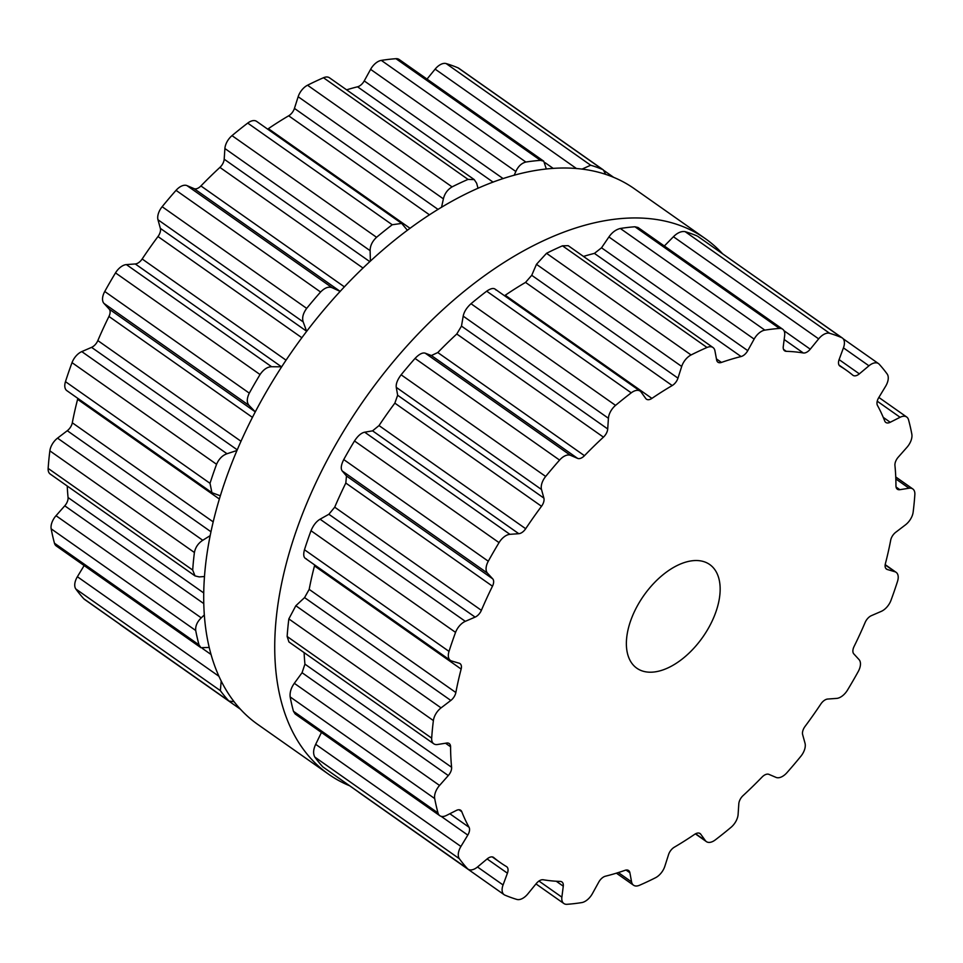 <?xml version="1.0" encoding="UTF-8"?>
<svg xmlns="http://www.w3.org/2000/svg" width="963" height="963" viewBox="0 0 963 963"><rect width="100%" height="100%" fill="white"/><g stroke="black" fill="none" stroke-linecap="round" stroke-linejoin="round"><path stroke-width="1.44" d="M314.046 486.76A327.408 186.389 -54.9 0 1 705.361 238.668A327.408 186.389 -54.9 0 1 722.575 253.775A327.408 186.389 -54.9 0 0 705.361 238.668L634.34 188.724A327.408 186.389 -54.9 0 0 243.025 436.805A327.408 186.389 -54.9 0 1 634.34 188.724L705.361 238.668A327.408 186.389 -54.9 0 0 314.046 486.76A327.408 186.389 -54.9 0 0 328.66 774.276A327.408 186.389 -54.9 0 1 314.046 486.76M349.292 785.627A327.408 186.389 -54.9 0 1 328.66 774.276L257.639 724.332A327.408 186.389 -54.9 0 1 243.025 436.805A327.408 186.389 -54.9 0 0 257.639 724.332L328.66 774.276A327.408 186.389 -54.9 0 0 349.292 785.627M574.309 903.619A327.3 186.328 -54.9 0 1 567.038 904.305A12.675 7.21 -54.9 0 1 563.861 903.523A12.675 7.21 -54.9 0 1 561.874 897.167L563.271 886.177A8.45 4.815 125.1 0 0 561.935 881.952A8.45 4.815 125.1 0 0 560.249 881.422A300.901 171.294 -54.9 0 1 551.606 880.868A300.901 171.294 -54.9 0 1 543.228 879.761A8.45 4.815 125.1 0 0 536.271 883.553L527.868 893.869A12.675 7.21 -54.9 0 1 516.854 899.43A327.3 186.328 -54.9 0 1 510.823 897.444A327.3 186.328 -54.9 0 1 504.961 895.157A12.675 7.21 -54.9 0 1 504.191 894.735A12.675 7.21 -54.9 0 1 503.059 884.961L507.417 873.2A8.45 4.815 125.1 0 0 506.658 866.688A8.45 4.815 125.1 0 0 506.478 866.58A300.901 171.294 -54.9 0 1 500.17 862.487A300.901 171.294 -54.9 0 1 499.917 862.318A300.901 171.294 -54.9 0 1 493.73 857.552A8.45 4.815 125.1 0 0 493.55 857.407A8.45 4.815 125.1 0 0 487.182 858.888L477.576 866.929A12.675 7.21 -54.9 0 1 468.03 869.132A12.675 7.21 -54.9 0 1 467.356 868.53A327.3 186.328 -54.9 0 1 463.239 863.763A327.3 186.328 -54.9 0 1 459.363 858.731A12.675 7.21 -54.9 0 1 460.916 846.465L467.801 835.09A8.45 4.815 125.1 0 0 469.041 827.253A300.901 171.294 -54.9 0 1 465.201 819.694A300.901 171.294 -54.9 0 1 461.795 811.725A8.45 4.815 125.1 0 0 460.723 810.292A8.45 4.815 125.1 0 0 456.306 810.461L446.435 815.456A12.675 7.21 -54.9 0 1 439.826 815.709A12.675 7.21 -54.9 0 1 437.996 812.953A327.3 186.328 -54.9 0 1 436.227 805.862A327.3 186.328 -54.9 0 1 434.698 798.568A12.675 7.21 -54.9 0 1 439.549 785.447L448.289 775.564A8.45 4.815 125.1 0 0 451.599 767.27A300.901 171.294 -54.9 0 1 450.853 757.171A300.901 171.294 -54.9 0 1 450.576 746.782A8.45 4.815 125.1 0 0 449.179 743.532A8.45 4.815 125.1 0 0 446.676 743.051L437.503 744.507A12.675 7.21 -54.9 0 1 433.747 743.785A12.675 7.21 -54.9 0 1 431.677 738.14A327.3 186.328 -54.9 0 1 432.399 729.424A327.3 186.328 -54.9 0 1 433.386 720.577A12.675 7.21 -54.9 0 1 441.066 707.877L450.816 700.45A8.45 4.815 125.1 0 0 455.848 692.529A300.901 171.294 -54.9 0 1 458.268 680.865A300.901 171.294 -54.9 0 1 461.145 669.068A8.45 4.815 125.1 0 0 460.049 663.639A8.45 4.815 125.1 0 0 459.219 663.23L451.647 661.003A12.675 7.21 -54.9 0 1 450.395 660.401A12.675 7.21 -54.9 0 1 449.011 651.397A327.3 186.328 -54.9 0 1 452.165 641.9A327.3 186.328 -54.9 0 1 455.559 632.39A12.675 7.21 -54.9 0 1 465.31 621.34L475.108 617.114A8.45 4.815 125.1 0 0 481.38 610.337A300.901 171.294 -54.9 0 1 486.736 598.24A300.901 171.294 -54.9 0 1 492.478 586.19A8.45 4.815 125.1 0 0 492.707 578.835L487.483 573.141A12.675 7.21 -54.9 0 1 488.289 561.224A327.3 186.328 -54.9 0 1 493.562 551.895A327.3 186.328 -54.9 0 1 499.039 542.626A12.675 7.21 -54.9 0 1 509.909 534.333L518.792 533.695A8.45 4.815 125.1 0 0 525.69 528.723A300.901 171.294 -54.9 0 1 533.454 517.396A300.901 171.294 -54.9 0 1 541.507 506.285A8.45 4.815 125.1 0 0 543.878 498.1L541.507 489.505A12.675 7.21 -54.9 0 1 545.672 476.456A327.3 186.328 -54.9 0 1 552.557 468.187A327.3 186.328 -54.9 0 1 559.575 460.085A12.675 7.21 -54.9 0 1 570.505 455.343L577.607 458.376A8.45 4.815 125.1 0 0 584.457 455.692A300.901 171.294 -54.9 0 1 593.858 446.242A300.901 171.294 -54.9 0 1 603.44 437.142A8.45 4.815 125.1 0 0 607.713 428.956L608.423 418.279A12.675 7.21 -54.9 0 1 615.55 405.375A327.3 186.328 -54.9 0 1 623.362 398.995A327.3 186.328 -54.9 0 1 631.234 392.844A12.675 7.21 -54.9 0 1 640.154 391.122A12.675 7.21 -54.9 0 1 641.153 392.122L645.776 398.526A8.45 4.815 125.1 0 0 646.45 399.188A8.45 4.815 125.1 0 0 651.903 398.393A300.901 171.294 -54.9 0 1 662.05 391.736A300.901 171.294 -54.9 0 1 672.21 385.549A8.45 4.815 125.1 0 0 677.964 378.146L681.696 366.458A12.675 7.21 -54.9 0 1 691.073 354.962A327.3 186.328 -54.9 0 1 699.054 351.074A327.3 186.328 -54.9 0 1 707.011 347.474A12.675 7.21 -54.9 0 1 712.993 347.523A12.675 7.21 -54.9 0 1 714.943 350.845L716.641 359.993A8.45 4.815 125.1 0 0 717.941 362.208A8.45 4.815 125.1 0 0 721.456 362.425A300.901 171.294 -54.9 0 1 731.326 359.223A300.901 171.294 -54.9 0 1 741.077 356.539A8.45 4.815 125.1 0 0 747.757 350.652L754.137 339.096A12.675 7.21 -54.9 0 1 764.851 330.128A327.3 186.328 -54.9 0 1 772.23 329.117A327.3 186.328 -54.9 0 1 779.488 328.431A12.675 7.21 -54.9 0 1 782.666 329.214A12.675 7.21 -54.9 0 1 784.664 335.569L783.268 346.56A8.45 4.815 125.1 0 0 784.592 350.785A8.45 4.815 125.1 0 0 786.277 351.326A300.901 171.294 -54.9 0 1 794.92 351.868A300.901 171.294 -54.9 0 1 803.298 352.976A8.45 4.815 125.1 0 0 810.256 349.184L818.658 338.868A12.675 7.21 -54.9 0 1 829.673 333.306A327.3 186.328 -54.9 0 1 835.703 335.293A327.3 186.328 -54.9 0 1 841.566 337.58A12.675 7.21 -54.9 0 1 842.336 338.001A12.675 7.21 -54.9 0 1 843.468 347.775L839.122 359.536A8.45 4.815 125.1 0 0 839.868 366.048A8.45 4.815 125.1 0 0 840.049 366.157A300.901 171.294 -54.9 0 1 846.369 370.249A300.901 171.294 -54.9 0 1 846.609 370.418A300.901 171.294 -54.9 0 1 852.809 375.185A8.45 4.815 125.1 0 0 852.989 375.329A8.45 4.815 125.1 0 0 859.345 373.861L868.951 365.808A12.675 7.21 -54.9 0 1 878.497 363.605A12.675 7.21 -54.9 0 1 879.183 364.207A327.3 186.328 -54.9 0 1 883.288 368.973A327.3 186.328 -54.9 0 1 887.164 374.005A12.675 7.21 -54.9 0 1 885.623 386.271L878.738 397.647A8.45 4.815 125.1 0 0 877.486 405.483A300.901 171.294 -54.9 0 1 881.326 413.043A300.901 171.294 -54.9 0 1 884.732 421.012A8.45 4.815 125.1 0 0 885.816 422.444A8.45 4.815 125.1 0 0 890.221 422.276L900.092 417.28A12.675 7.21 -54.9 0 1 906.713 417.027A12.675 7.21 -54.9 0 1 908.53 419.784A327.3 186.328 -54.9 0 1 910.312 426.874A327.3 186.328 -54.9 0 1 911.829 434.169A12.675 7.21 -54.9 0 1 906.977 447.289L898.238 457.184A8.45 4.815 125.1 0 0 894.94 465.466A300.901 171.294 -54.9 0 1 895.686 475.566A300.901 171.294 -54.9 0 1 895.963 485.966A8.45 4.815 125.1 0 0 897.36 489.204A8.45 4.815 125.1 0 0 899.863 489.686L909.024 488.229A12.675 7.21 -54.9 0 1 912.792 488.951A12.675 7.21 -54.9 0 1 914.85 494.597A327.3 186.328 -54.9 0 1 914.128 503.324A327.3 186.328 -54.9 0 1 913.141 512.16A12.675 7.21 -54.9 0 1 905.461 524.859L895.722 532.286A8.45 4.815 125.1 0 0 890.691 540.207A300.901 171.294 -54.9 0 1 888.259 551.871A300.901 171.294 -54.9 0 1 885.394 563.668A8.45 4.815 125.1 0 0 886.49 569.109A8.45 4.815 125.1 0 0 887.32 569.506L894.88 571.733A12.675 7.21 -54.9 0 1 896.132 572.335A12.675 7.21 -54.9 0 1 897.528 581.339A327.3 186.328 -54.9 0 1 894.374 590.837A327.3 186.328 -54.9 0 1 890.98 600.358A12.675 7.21 -54.9 0 1 881.217 611.397L871.431 615.634A8.45 4.815 125.1 0 0 865.159 622.411A300.901 171.294 -54.9 0 1 859.803 634.497A300.901 171.294 -54.9 0 1 854.049 646.546A8.45 4.815 125.1 0 0 853.82 653.901L859.044 659.595A12.675 7.21 -54.9 0 1 858.25 671.512A327.3 186.328 -54.9 0 1 852.965 680.853A327.3 186.328 -54.9 0 1 847.488 690.11A12.675 7.21 -54.9 0 1 836.618 698.404L827.735 699.042A8.45 4.815 125.1 0 0 820.837 704.013A300.901 171.294 -54.9 0 1 813.073 715.34A300.901 171.294 -54.9 0 1 805.02 726.463A8.45 4.815 125.1 0 0 802.648 734.637L805.02 743.231A12.675 7.21 -54.9 0 1 800.855 756.28A327.3 186.328 -54.9 0 1 793.981 764.55A327.3 186.328 -54.9 0 1 786.964 772.651A12.675 7.21 -54.9 0 1 776.034 777.394L768.919 774.36A8.45 4.815 125.1 0 0 762.082 777.045A300.901 171.294 -54.9 0 1 752.669 786.494A300.901 171.294 -54.9 0 1 743.087 795.594A8.45 4.815 125.1 0 0 738.814 803.792L738.103 814.457A12.675 7.21 -54.9 0 1 730.989 827.361A327.3 186.328 -54.9 0 1 723.165 833.753A327.3 186.328 -54.9 0 1 715.292 839.905A12.675 7.21 -54.9 0 1 706.373 841.614A12.675 7.21 -54.9 0 1 705.373 840.615L700.751 834.211A8.45 4.815 125.1 0 0 700.089 833.549A8.45 4.815 125.1 0 0 694.624 834.343A300.901 171.294 -54.9 0 1 684.488 841A300.901 171.294 -54.9 0 1 674.329 847.199A8.45 4.815 125.1 0 0 668.563 854.59L664.843 866.279A12.675 7.21 -54.9 0 1 655.454 877.775A327.3 186.328 -54.9 0 1 647.473 881.663A327.3 186.328 -54.9 0 1 639.516 885.262A12.675 7.21 -54.9 0 1 633.534 885.214A12.675 7.21 -54.9 0 1 631.584 881.891L629.886 872.743A8.45 4.815 125.1 0 0 628.586 870.528A8.45 4.815 125.1 0 0 625.071 870.311A300.901 171.294 -54.9 0 1 615.213 873.525A300.901 171.294 -54.9 0 1 605.462 876.198A8.45 4.815 125.1 0 0 598.769 882.084L592.401 893.64A12.675 7.21 -54.9 0 1 581.676 902.608A327.3 186.328 -54.9 0 1 574.309 903.619M712.548 620.184A63.365 36.076 125.1 0 0 709.719 564.535A63.365 36.076 125.1 0 0 643.753 595.616A63.365 36.076 125.1 0 0 636.808 668.202A63.365 36.076 125.1 0 0 712.548 620.184M504.191 894.735L358.826 792.332M468.03 869.132L322.81 766.873A327.3 186.328 125.1 0 1 318.705 762.106A327.3 186.328 125.1 0 1 314.817 757.074C312.975 753.716 313.264 749.467 315.683 744.327L321.449 732.458M439.826 815.709L295.184 713.992L293.462 711.296A327.3 186.328 125.1 0 1 291.681 704.206A327.3 186.328 125.1 0 1 290.152 696.911C289.707 692.385 291.091 687.847 294.317 683.309L302.057 672.716L304.934 664.133A300.901 171.294 125.1 0 1 304.188 654.021A300.901 171.294 125.1 0 1 304.127 652.625M433.747 743.785L288.936 641.948L287.143 636.483A327.3 186.328 125.1 0 1 287.865 627.768A327.3 186.328 125.1 0 1 288.84 618.92L295.834 605.739L304.573 597.602L309.183 589.38A300.901 171.294 125.1 0 1 311.603 577.716A300.901 171.294 125.1 0 1 314.48 565.919L314.684 564.956M306.415 558.865C303.706 558.095 303.056 555.061 304.464 549.741A327.3 186.328 125.1 0 1 307.618 540.243A327.3 186.328 125.1 0 1 311.013 530.733C313.324 525.244 316.346 521.404 320.077 519.201L328.865 514.266L334.715 507.188A300.901 171.294 125.1 0 1 340.071 495.102A300.901 171.294 125.1 0 1 345.813 483.053L346.475 475.987L342.25 470.991C340.553 468.776 341.046 464.973 343.743 459.568A327.3 186.328 125.1 0 1 349.015 450.239A327.3 186.328 125.1 0 1 354.492 440.97C357.899 435.794 361.306 432.869 364.688 432.194L372.561 430.846L379.025 425.574A300.901 171.294 125.1 0 1 386.789 414.246A300.901 171.294 125.1 0 1 394.842 403.136L397.647 395.251L396.275 387.367C395.793 383.936 397.406 379.747 401.126 374.8A327.3 186.328 125.1 0 1 408.011 366.53A327.3 186.328 125.1 0 1 415.029 358.429C419.206 354.071 422.625 352.338 425.273 353.204L431.376 355.528L437.792 352.542A300.901 171.294 125.1 0 1 447.205 343.093A300.901 171.294 125.1 0 1 456.775 333.992L461.482 326.108L463.191 316.141C464.022 311.88 466.622 307.739 471.003 303.718A327.3 186.328 125.1 0 1 478.816 297.338A327.3 186.328 125.1 0 1 486.688 291.187C491.214 288.069 494.296 287.672 495.921 289.983M504.492 295.713L505.25 295.244A300.901 171.294 125.1 0 1 515.386 288.587A300.901 171.294 125.1 0 1 525.545 282.4L531.732 275.298L536.463 264.319L546.527 253.305A327.3 186.328 125.1 0 1 554.519 249.417A327.3 186.328 125.1 0 1 562.476 245.818L568.194 245.673L712.993 347.523M841.566 337.58L697.79 236.344L842.336 338.001M697.019 235.923A327.3 186.328 125.1 0 0 691.169 233.636A327.3 186.328 125.1 0 0 685.126 231.65C681.359 231.036 677.458 232.721 673.426 236.729L664.35 245.998M741.077 356.539L594.412 253.389A300.901 171.294 125.1 0 0 584.661 256.074A300.901 171.294 125.1 0 0 583.482 256.423M594.412 253.389L601.526 247.804L608.905 236.958C612.095 232.384 615.899 229.555 620.316 228.472A327.3 186.328 125.1 0 1 627.683 227.461A327.3 186.328 125.1 0 1 634.942 226.774L638.036 227.497L782.666 329.214M240.425 709.225L120.664 624.999A12.675 7.21 -54.9 0 1 119.881 624.277M234.093 701.726L229.05 701.064L84.503 599.395A12.675 7.21 -54.9 0 1 83.817 598.793A327.3 186.328 -54.9 0 1 79.712 594.027A327.3 186.328 -54.9 0 1 75.836 588.995A12.675 7.21 -54.9 0 1 77.377 576.729L84.142 565.558M209.188 647.449L200.93 647.702L56.287 545.973A12.675 7.21 -54.9 0 1 54.47 543.216A327.3 186.328 -54.9 0 1 52.688 536.126A327.3 186.328 -54.9 0 1 51.171 528.831A12.675 7.21 -54.9 0 1 56.023 515.711L64.762 505.816A8.45 4.815 125.1 0 0 68.06 497.534A300.901 171.294 -54.9 0 1 67.314 487.434A300.901 171.294 -54.9 0 1 67.254 486.038M204.457 576.524L199.209 576.909L195.02 575.898L50.208 474.049A12.675 7.21 -54.9 0 1 48.15 468.403A327.3 186.328 -54.9 0 1 48.872 459.676A327.3 186.328 -54.9 0 1 49.859 450.84A12.675 7.21 -54.9 0 1 57.539 438.141L67.278 430.714A8.45 4.815 125.1 0 0 72.309 422.793A300.901 171.294 -54.9 0 1 74.741 411.129A300.901 171.294 -54.9 0 1 77.606 399.332A8.45 4.815 125.1 0 0 77.81 398.369M220.322 495.801L211.92 492.683L66.868 390.665A12.675 7.21 -54.9 0 1 65.472 381.661A327.3 186.328 -54.9 0 1 68.626 372.163A327.3 186.328 -54.9 0 1 72.02 362.642A12.675 7.21 -54.9 0 1 81.783 351.603L91.569 347.366A8.45 4.815 125.1 0 0 97.841 340.589A300.901 171.294 -54.9 0 1 103.197 328.503A300.901 171.294 -54.9 0 1 108.951 316.454A8.45 4.815 125.1 0 0 109.18 309.099L103.956 303.405A12.675 7.21 -54.9 0 1 104.75 291.488A327.3 186.328 -54.9 0 1 110.035 282.147A327.3 186.328 -54.9 0 1 115.512 272.89A12.675 7.21 -54.9 0 1 126.382 264.596L135.265 263.958A8.45 4.815 125.1 0 0 142.163 258.987A300.901 171.294 -54.9 0 1 149.927 247.66A300.901 171.294 -54.9 0 1 157.98 236.537A8.45 4.815 125.1 0 0 160.352 228.363L157.98 219.769A12.675 7.21 -54.9 0 1 162.145 206.72A327.3 186.328 -54.9 0 1 169.019 198.45A327.3 186.328 -54.9 0 1 176.036 190.349A12.675 7.21 -54.9 0 1 186.966 185.606L194.081 188.64A8.45 4.815 125.1 0 0 200.918 185.955A300.901 171.294 -54.9 0 1 210.331 176.506A300.901 171.294 -54.9 0 1 219.913 167.406A8.45 4.815 125.1 0 0 224.186 159.208L224.897 148.543A12.675 7.21 -54.9 0 1 232.011 135.639A327.3 186.328 -54.9 0 1 239.835 129.247A327.3 186.328 -54.9 0 1 247.708 123.095A12.675 7.21 -54.9 0 1 256.627 121.386L401.679 223.404L407.421 230.289M267.618 129.126A8.45 4.815 125.1 0 0 268.376 128.657A300.901 171.294 -54.9 0 1 278.512 122A300.901 171.294 -54.9 0 1 288.671 115.801A8.45 4.815 125.1 0 0 294.437 108.41L298.157 96.721A12.675 7.21 -54.9 0 1 307.546 85.225A327.3 186.328 -54.9 0 1 315.527 81.337A327.3 186.328 -54.9 0 1 323.484 77.738A12.675 7.21 -54.9 0 1 329.466 77.786L474.278 179.624L476.649 183.247L478.033 188.291M346.608 89.836A300.901 171.294 -54.9 0 1 347.787 89.475A300.901 171.294 -54.9 0 1 357.538 86.802A8.45 4.815 125.1 0 0 364.231 80.916L370.599 69.36A12.675 7.21 -54.9 0 1 381.324 60.392A327.3 186.328 -54.9 0 1 388.691 59.381A327.3 186.328 -54.9 0 1 395.962 58.695A12.675 7.21 -54.9 0 1 399.139 59.477L543.77 161.206L546.322 169.031M427.018 79.086L435.132 69.131A12.675 7.21 -54.9 0 1 446.146 63.57A327.3 186.328 -54.9 0 1 452.177 65.556A327.3 186.328 -54.9 0 1 458.039 67.843A12.675 7.21 -54.9 0 1 458.809 68.265L603.356 169.933L605.679 174.387M229.05 701.064L83.817 598.793M221.189 681.07L220.371 690.652A327.3 186.328 125.1 0 0 224.259 695.683A327.3 186.328 125.1 0 0 228.363 700.45M200.93 647.702L199.016 644.873L54.47 543.216M204.3 614.984L201.243 617.849C197.174 621.797 195.333 626.01 195.706 630.488A327.3 186.328 125.1 0 0 197.234 637.783A327.3 186.328 125.1 0 0 199.016 644.873M195.02 575.898L192.696 570.06L48.15 468.403M210.139 535.669L202.76 540.279C198.246 543.216 195.453 547.285 194.406 552.497A327.3 186.328 125.1 0 0 193.419 561.333A327.3 186.328 125.1 0 0 192.696 570.06M211.92 492.683L210.018 483.318L65.472 381.661M236.958 450.491L227.015 453.742C222.429 455.355 218.95 458.87 216.567 464.298A327.3 186.328 125.1 0 0 213.172 473.82A327.3 186.328 125.1 0 0 210.018 483.318M109.18 309.099L255.291 411.863L249.188 405.543C246.636 402.727 246.672 398.598 249.297 393.145L104.75 291.488M281.702 366.807L271.614 366.734C267.389 366.819 263.537 369.431 260.046 374.547A327.3 186.328 125.1 0 0 254.569 383.816A327.3 186.328 125.1 0 0 249.297 393.145M306.643 331.392L303.201 321.907C301.876 317.886 303.044 313.372 306.679 308.377L162.145 206.72M340.168 291.416L332.199 287.744C328.708 286.288 324.832 287.708 320.583 292.006A327.3 186.328 125.1 0 0 313.565 300.107A327.3 186.328 125.1 0 0 306.679 308.377M370.394 261.154L370.129 250.681C370.105 245.83 372.248 241.364 376.557 237.295L232.011 135.639M401.679 223.404L392.242 224.752A327.3 186.328 125.1 0 0 384.381 230.915A327.3 186.328 125.1 0 0 376.557 237.295M441.536 207.322L443.389 198.859C444.641 193.611 447.542 189.615 452.08 186.882L307.546 85.225M582.013 169.127L590.68 165.227A327.3 186.328 125.1 0 1 596.723 167.213A327.3 186.328 125.1 0 1 602.573 169.5L603.356 169.933M474.278 179.624L468.03 179.395A327.3 186.328 125.1 0 0 460.073 182.994A327.3 186.328 125.1 0 0 452.08 186.882M514.182 175.278L515.831 171.498C518.19 166.334 521.525 163.18 525.87 162.049L381.324 60.392M525.87 162.049A327.3 186.328 125.1 0 1 533.237 161.038A327.3 186.328 125.1 0 1 540.496 160.352L543.77 161.206M561.874 897.167L538.955 881.049M563.271 886.177L556.229 881.229M629.886 872.743L626.058 870.058M631.584 881.891L618.318 872.562M503.059 884.961L477.504 866.989M507.417 873.2L487.122 858.936M700.751 834.211L699.234 833.151M705.373 840.615L695.611 833.753M467.356 868.53L322.81 766.873M459.363 858.731L314.817 757.074M460.916 846.465L315.683 744.327M467.801 835.09L441.126 816.323M469.041 827.253L449.841 813.735M461.795 811.725L459.014 809.763M437.996 812.953L293.462 711.296M434.698 798.568L290.152 696.911M439.549 785.447L294.317 683.309M448.289 775.564L302.057 672.716M451.599 767.27L304.934 664.133M450.576 746.782L445.532 743.231M431.677 738.14L287.143 636.483M433.386 720.577L288.84 618.92M441.066 707.877L295.834 605.739M450.816 700.45L304.573 597.602M455.848 692.529L309.183 589.38M461.145 669.068L314.48 565.919M449.011 651.397L304.464 549.741M455.559 632.39L311.013 530.733M465.31 621.34L320.077 519.201M894.88 571.733L885.153 564.884M475.108 617.114L328.865 514.266M887.32 569.506L885.828 568.459M481.38 610.337L334.715 507.188M492.478 586.19L345.813 483.053M492.707 578.835L346.475 475.987M487.483 573.141L342.25 470.991M488.289 561.224L343.743 459.568M499.039 542.626L354.492 440.97M509.909 534.333L364.688 432.194M909.024 488.229L895.819 478.948M518.792 533.695L372.561 430.846M899.863 489.686L896.059 487.013M525.69 528.723L379.025 425.574M541.507 506.285L394.842 403.136M543.878 498.1L397.647 395.251M541.507 489.505L396.275 387.367M545.672 476.456L401.126 374.8M559.575 460.085L415.029 358.429M570.505 455.343L425.273 353.204M900.092 417.28L877.233 401.198M577.607 458.376L431.376 355.528M890.221 422.276L883.252 417.364M584.457 455.692L437.792 352.542M603.44 437.142L456.775 333.992M607.713 428.956L461.482 326.108M608.423 418.279L463.191 316.141M615.55 405.375L471.003 303.718M631.234 392.844L486.688 291.187M868.951 365.808L843.432 347.86M859.345 373.861L839.086 359.608M651.903 398.393L505.25 295.244M672.21 385.549L525.545 282.4M677.964 378.146L531.732 275.298M681.696 366.458L536.463 264.319M691.073 354.962L546.527 253.305M707.011 347.474L562.476 245.818M829.673 333.306L685.126 231.65M818.658 338.868L673.426 236.729M810.256 349.184L783.966 330.694M721.456 362.425L716.448 358.91M803.298 352.976L784.159 339.506M786.277 351.326L783.521 349.376M747.757 350.652L601.526 247.804M754.137 339.096L608.905 236.958M764.851 330.128L620.316 228.472M779.488 328.431L634.942 226.774M220.371 690.652L75.836 588.995M218.902 676.267L77.377 576.729M211.017 654.491L202.326 648.376M195.706 630.488L51.171 528.831M201.243 617.849L56.023 515.711M203.747 603.572L64.762 505.816M203.711 592.931L68.06 497.534M194.406 552.497L49.859 450.84M202.76 540.279L57.539 438.141M210.945 531.757L67.278 430.714M213.172 521.862L72.309 422.793M219.347 499.015L77.606 399.332M216.567 464.298L72.02 362.642M227.015 453.742L81.783 351.603M237.247 449.829L91.569 347.366M240.991 441.271L97.841 340.589M252.438 417.376L108.951 316.454M249.188 405.543L103.956 303.405M260.046 374.547L115.512 272.89M271.614 366.734L126.382 264.596M281.497 366.807L135.265 263.958M286.059 360.186L142.163 258.987M301.876 337.748L157.98 236.537M306.583 331.212L160.352 228.363M303.201 321.907L157.98 219.769M320.583 292.006L176.036 190.349M332.199 287.744L186.966 185.606M340.18 291.392L194.081 188.64M344.405 286.866L200.918 185.955M363.039 268.063L219.913 167.406M369.84 261.659L224.186 159.208M370.129 250.681L224.897 148.543M392.242 224.752L247.708 123.095M410.082 228.315L268.376 128.657M429.498 214.845L288.671 115.801M438.069 209.428L294.437 108.41M443.389 198.859L298.157 96.721M602.573 169.5L458.039 67.843M468.03 179.395L323.484 77.738M590.68 165.227L446.146 63.57M576.5 168.561L435.132 69.131M553.256 168.429L545.214 162.771M493.092 182.139L357.538 86.802M503.131 178.612L364.231 80.916M515.831 171.498L370.599 69.36M540.496 160.352L395.962 58.695M535.982 883.914L563.861 903.523M616.392 873.164L633.534 885.214M492.225 856.901L500.17 862.487M695.382 833.874L706.373 841.614M305.343 558.384L450.395 660.401M885.19 564.631L896.132 572.335M895.746 476.962L912.792 488.951M878.858 397.442L906.713 417.027M495.102 289.117L640.154 391.122M843.119 338.723L878.497 363.605M839.002 365.073L846.369 370.249M604.174 170.668L613.708 177.373"/></g></svg>
